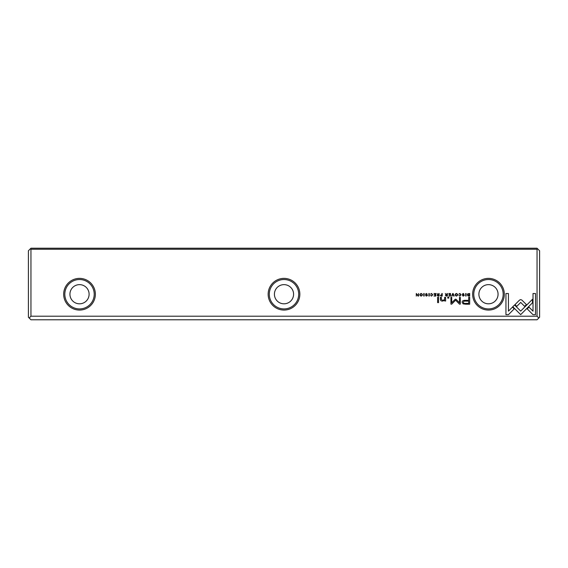 <?xml version="1.0" encoding="UTF-8"?>
<svg xmlns="http://www.w3.org/2000/svg" width="568" height="568" viewBox="0 0 568 568"><rect width="100%" height="100%" fill="white"/><g stroke="black" fill="none" stroke-linecap="round" stroke-linejoin="round"><path stroke-width="0.85" d="M452.71 293.493L451.638 296.077L452.05 296.077L452.902 293.897L453.697 296.077L454.13 296.077L453.129 293.493L452.71 293.493M512.769 306.72L520.678 314.636L532.45 302.843L532.45 299.315L520.686 311.101L514.558 304.981L512.769 306.72M535.51 314.672L535.51 293.514L533.018 293.514L533.018 311.165L528.985 307.132L527.218 308.893L532.997 314.672L535.51 314.672M520.714 299.606L519.543 300.081L515.006 304.625L516.766 306.386L520.707 302.439L524.64 306.351L526.408 304.583L521.871 300.081L520.714 299.606M458.83 294.188L459.874 293.748L460.655 294.785L459.874 295.843L458.837 295.403L459.839 296.12L461.067 294.771L459.874 293.45L458.83 294.188M441.222 296.077L442.224 296.077L442.224 293.493L441.84 293.493L441.84 294.629L440.285 295.367L441.222 296.077M465.71 293.493L465.71 296.077L466.087 296.077L466.087 293.493L465.71 293.493M435.77 293.493L433.966 293.493L435.386 293.805L435.386 294.685L434.051 294.685L435.386 294.984L435.386 295.772L433.995 296.077L435.77 296.077L435.77 293.493M456.388 296.12C458.113 295.225 458.113 294.338 456.388 293.45C454.663 294.338 454.663 295.225 456.388 296.12C454.663 295.225 454.663 294.338 456.388 293.45M438.077 296.077L439.085 296.077L439.085 293.493L438.702 293.493L438.702 294.657L437.644 294.401L437.062 293.493L437.651 294.792L437.126 295.403L438.077 296.077M427.179 294.252L426.504 293.45L425.425 294.238L427.15 295.41L426.511 295.836L425.517 295.481L426.476 296.12L427.555 295.388L425.822 294.203L426.518 293.755L427.179 294.252M508.431 314.672L514.203 308.893L512.442 307.132L508.431 311.143L508.431 293.514L505.939 293.514L505.939 314.672L508.431 314.672M30.956 316.206L537.044 316.206L537.044 249.238L30.956 249.238L30.956 316.206L29.167 317.995L30.956 319.784L537.044 319.784L538.833 317.995L537.044 316.206M95.367 294.224A15.847 15.847 0 0 1 71.596 307.948A15.847 15.847 0 0 1 71.596 280.5A15.847 15.847 0 0 1 95.367 294.224M504.327 294.224A15.847 15.847 0 0 1 480.556 307.948A15.847 15.847 0 0 1 480.556 280.5A15.847 15.847 0 0 1 504.327 294.224M299.847 294.224A15.847 15.847 0 0 1 276.076 307.948A15.847 15.847 0 0 1 276.076 280.5A15.847 15.847 0 0 1 299.847 294.224M465.682 304.2L469.686 304.2L469.686 297.277L468.699 297.277L468.699 300.323L465.639 300.323C463.268 300.209 462.096 300.877 462.146 302.325L463.154 303.88L465.682 304.2M428.883 293.493L428.883 296.077L429.266 296.077L429.266 293.493L428.883 293.493M468.877 296.077L469.679 296.077L469.679 293.493L467.72 293.798L467.365 294.749L467.862 295.857L468.877 296.077M455.238 299.237L451.723 302.723L451.723 297.334L450.935 297.334L450.935 304.143L451.723 304.143L455.6 300.188L459.491 304.143L460.286 304.143L460.286 297.334L459.498 297.334L459.498 302.73L455.969 299.237L455.238 299.237M430.501 294.188L431.545 293.748L432.333 294.785L431.545 295.843L430.508 295.403L431.51 296.12L432.738 294.771L431.545 293.45L430.501 294.188M446.363 296.077L447.371 296.077L447.371 293.493L446.995 293.493L446.995 294.657L445.93 294.401L445.347 293.493L445.937 294.792L445.411 295.403L446.363 296.077M421.144 296.12C422.869 295.225 422.869 294.338 421.144 293.45C419.418 294.338 419.418 295.225 421.144 296.12C419.418 295.225 419.418 294.338 421.144 293.45M423.749 293.493L423.749 296.077L424.133 296.077L424.133 293.493L423.749 293.493M450.509 293.493L448.706 293.493L450.133 293.805L450.133 294.685L448.798 294.685L450.133 294.984L450.133 295.772L448.734 296.077L450.509 296.077L450.509 293.493M418.545 293.493L418.19 295.687L416.294 293.493L416.294 296.077L416.642 293.976L417.998 296.077L418.545 296.077L418.545 293.493M438.546 297.277L437.623 297.277L437.623 302.623L438.546 302.623L438.546 297.277M464.006 294.252L463.332 293.45L462.253 294.238L463.978 295.41L463.339 295.836L462.345 295.481L463.296 296.12L464.383 295.388L462.65 294.203L463.346 293.755L464.006 294.252M448.812 297.277L447.733 297.277L447.733 298.086L448.812 298.086L448.812 297.277M445.596 299.805L445.596 297.277L444.645 297.277L444.645 299.336L442.806 300.593L441.35 299.371L441.35 297.277L440.42 297.277L440.42 299.485C440.42 300.55 441.137 301.09 442.586 301.09L444.687 300.358L444.744 301.004L445.667 301.004L445.596 299.805M29.167 317.995L28.4 317.228L28.4 250.772L30.445 248.727L30.956 249.238M30.445 248.727L30.956 248.216L537.044 248.216L537.555 248.727L537.044 249.238M537.555 248.727L539.6 250.772L539.6 317.228L538.833 317.995M69.935 294.224A9.585 9.585 0 0 1 84.312 285.924A9.585 9.585 0 0 1 84.312 302.524A9.585 9.585 0 0 1 69.935 294.224M94.217 294.224A14.697 14.697 0 0 0 72.171 281.494A14.697 14.697 0 0 0 72.171 306.954A14.697 14.697 0 0 0 94.217 294.224M274.415 294.224A9.585 9.585 0 0 1 288.792 285.924A9.585 9.585 0 0 1 288.792 302.524A9.585 9.585 0 0 1 274.415 294.224M298.697 294.224A14.697 14.697 0 0 0 276.651 281.494A14.697 14.697 0 0 0 276.651 306.954A14.697 14.697 0 0 0 298.697 294.224M478.895 294.224A9.585 9.585 0 0 1 493.272 285.924A9.585 9.585 0 0 1 493.272 302.524A9.585 9.585 0 0 1 478.895 294.224M503.177 294.224A14.697 14.697 0 0 0 481.131 281.494A14.697 14.697 0 0 0 481.131 306.954A14.697 14.697 0 0 0 503.177 294.224M465.767 301.125C464.184 300.983 463.403 301.359 463.417 302.254C463.396 303.156 464.177 303.532 465.767 303.39L468.699 303.39L468.699 301.125L465.767 301.125M438.141 294.977L437.537 295.367L438.702 295.75L438.702 294.977L438.141 294.977M468.685 293.805L467.769 294.749L469.303 295.793L469.303 293.805L468.685 293.805M456.388 295.836C455.209 295.14 455.209 294.444 456.388 293.748C455.209 294.444 455.209 295.14 456.388 295.836C457.574 295.147 457.574 294.451 456.388 293.748M446.434 294.977L445.823 295.367L446.995 295.75L446.995 294.977L446.434 294.977M441.286 294.948L440.697 295.36L441.84 295.779L441.84 294.948L441.286 294.948M421.151 295.836C419.965 295.14 419.965 294.444 421.151 293.748C419.965 294.444 419.965 295.14 421.151 295.836C422.329 295.147 422.329 294.451 421.151 293.748"/></g></svg>
